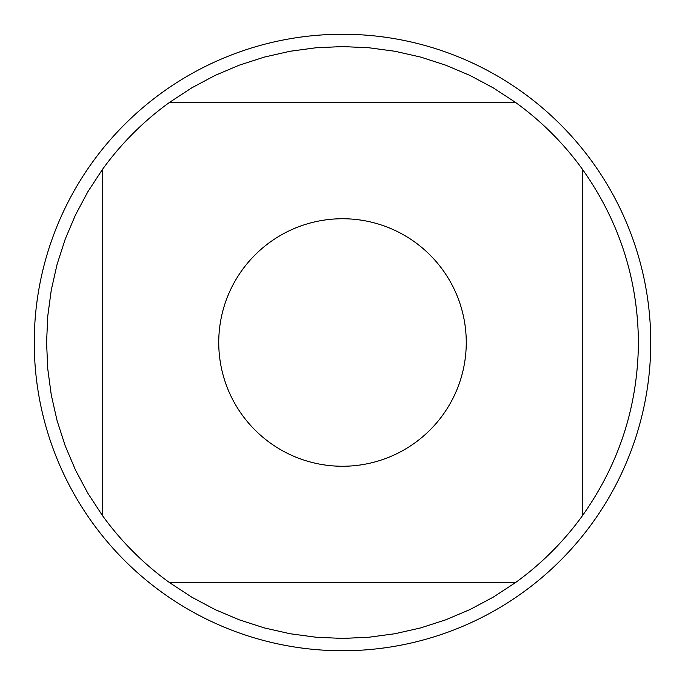 <?xml version="1.0" encoding="UTF-8"?>
<svg xmlns="http://www.w3.org/2000/svg" width="685" height="685" viewBox="0 0 685 685"><rect width="100%" height="100%" fill="white"/><g stroke="black" fill="none" stroke-linecap="round" stroke-linejoin="round"><path stroke-width="1.03" d="M650.75 342.5A308.25 308.25 0 0 1 342.5 650.75A308.25 308.25 0 0 1 34.25 342.5A308.25 308.25 0 0 1 342.5 34.25A308.25 308.25 0 0 1 650.75 342.5M466.262 342.5A123.762 123.762 0 0 0 304.517 224.714A123.762 123.762 0 0 0 242.062 414.81A123.762 123.762 0 0 0 466.262 342.5M515.394 102.339L493.328 87.903L470.064 75.487L445.789 65.195L420.693 57.095L394.98 51.272L368.838 47.753L342.5 46.58L316.162 47.753L290.02 51.272L264.307 57.095L239.211 65.195L214.936 75.487L191.672 87.903L169.606 102.339A295.92 295.92 0 0 0 102.339 169.606L87.903 191.672L75.487 214.936L65.195 239.211L57.095 264.307L51.272 290.02L47.753 316.162L46.58 342.5L47.753 368.838L51.272 394.98L57.095 420.693L65.195 445.789L75.487 470.064L87.903 493.328L102.339 515.394A295.92 295.92 0 0 0 169.606 582.661L191.672 597.097L214.936 609.513L239.211 619.805L264.307 627.905L290.02 633.728L316.162 637.247L342.5 638.42L368.838 637.247L394.98 633.728L420.693 627.905L445.789 619.805L470.064 609.513L493.328 597.097L515.394 582.661A295.92 295.92 0 0 0 582.661 515.394L582.661 169.606A295.92 295.92 0 0 0 515.394 102.339L169.606 102.339M102.339 169.606L102.339 515.394M169.606 582.661L515.394 582.661M582.661 515.394C619.274 463.574 637.863 405.94 638.42 342.5C637.863 279.06 619.274 221.426 582.661 169.606"/></g></svg>
